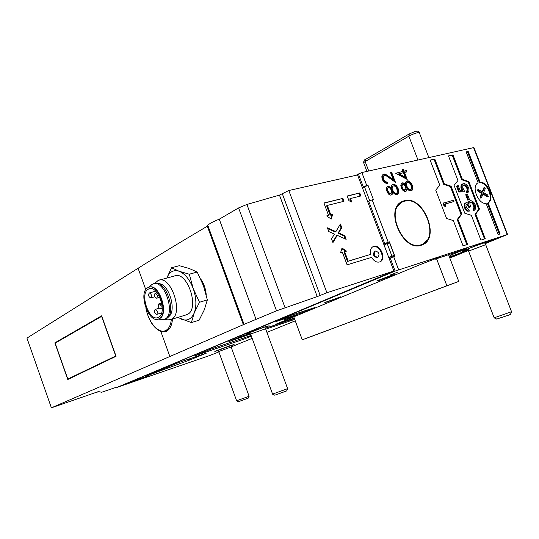 <?xml version="1.0" encoding="UTF-8"?>
<svg xmlns="http://www.w3.org/2000/svg" width="539" height="539" viewBox="0 0 539 539"><rect width="100%" height="100%" fill="white"/><g stroke="black" fill="none" stroke-linecap="round" stroke-linejoin="round"><path stroke-width="0.81" d="M265.842 327.16L268.368 326.061L264.366 327.065L246.626 333.789L249.55 333.122M287.698 388.639L272.586 394.097M287.61 388.828L286.687 390.91L274.775 395.215M231.386 345.614L233.448 344.738L229.769 345.775L217.722 350.593M249.146 396.232L236.634 400.773M249.092 396.333L248.297 398.099L238.454 401.676M464.039 250.446L464.557 250.291M488.88 241.553C490.234 240.866 489.513 240.967 486.717 241.87C480.68 243.803 466.302 249.314 463.911 250.608C462.758 251.214 463.574 251.073 466.363 250.17L467.347 249.84M511.686 311.677L494.175 317.808M511.565 311.953L510.521 314.23L509.348 314.924L496.702 319.068M191.379 322.605L199.127 320.186L204.321 309.81L207.347 299.906L199.484 302.251L194.249 312.889L191.379 322.605L177.735 317.458M207.347 299.906L203.405 285.636L197.2 272.047L189.29 274.216L193.225 288.554L199.484 302.251M197.2 272.047L189.304 268.516L179.339 265.68L171.503 267.762L179.137 271.258L189.29 274.216M178.2 317.316L181.4 319.196C187.121 321.365 191.406 319.263 194.249 312.889C196.722 305.97 196.378 297.858 193.225 288.554C189.694 279.465 184.998 273.697 179.137 271.258C173.497 269.534 169.387 271.811 166.8 278.084L171.503 267.762M159.456 280.091L174.265 276.056C187.114 269.763 200.4 309.251 187.181 314.507L185.739 315.012M154.673 283.501L158.176 280.435C170.823 274.162 184.264 314.17 171.24 319.371L167.548 319.957L165.028 319.182M154.033 283.709L154.161 283.676C165.486 278.043 177.614 314.109 165.972 318.832L164.665 319.29M150.812 285.441L152.901 284.019C164.206 278.393 176.347 314.493 164.718 319.209L163.297 319.694L159.706 319.277M149.128 287.179C159.173 282.894 169.515 314.54 159.409 318.664L158.405 319.041M158.985 318.792L158.574 318.98C148.609 323.73 137.89 292.603 147.78 287.711L148.427 287.395C158.419 282.416 169.246 314.567 158.985 318.792M158.459 317.336L158.075 317.505C149.047 321.817 139.325 293.573 148.306 289.167L148.879 288.884C157.934 284.383 167.744 313.476 158.459 317.336M156.836 314.325C157.853 311.973 157.294 310.343 155.165 309.44L155.084 309.474C154.073 311.832 154.632 313.455 156.761 314.358L156.836 314.325M150.9 297.851C151.904 295.487 151.351 293.856 149.249 292.967L149.155 293.014C148.158 295.385 148.71 297.009 150.812 297.892L150.9 297.851M160.602 308.753C161.639 306.374 161.08 304.73 158.917 303.828L158.837 303.861C157.812 306.246 158.372 307.89 160.528 308.786L160.602 308.753M156.795 298.195C157.826 295.803 157.267 294.166 155.131 293.27L155.037 293.317C154.013 295.709 154.572 297.353 156.708 298.235L156.795 298.195M158.506 283.723C168.97 282.813 177.493 312.189 168.168 316.966M206.242 294.995C205.777 288.965 203.904 283.595 200.629 278.885M145.961 308.402C148.582 320.415 153.548 328.11 160.851 331.492L166.443 331.276C169.92 329.45 171.934 325.381 172.48 319.061M117.017 387.029L101.676 392.264L98.731 391.624L96.548 392.372L98.388 391.59L51.394 407.828L244.066 324.363L276.534 310.821L317.208 296.605L326.91 292.731L393.888 271.043L117.131 387.346L395.134 271.083L507.239 234.58L484.554 243.911M51.394 407.828L26.95 338.101L138.085 268.267C157.354 256.133 180.424 242.119 207.306 226.225L243.406 324.828M54.863 342.851L67.779 379.503L116.067 356.286L101.649 315.82L54.863 342.851L56.44 342.386M207.306 226.225L207.764 225.214C209.55 223.55 213.383 221.542 219.258 219.191L238.588 207.926L246.916 204.463L279.451 195.111L317.208 296.605M355.861 175.337L361.844 172.541L366.729 185.463L362.248 187.37L357.552 174.953L288.803 190.516L279.451 195.111M218.342 254.091L217.648 254.482M218.861 351.906L210.116 355.383L117.131 387.346M362.248 187.37L393.888 271.043M389.131 258.477L393.692 256.705L398.638 269.776M383.701 244.113L389.414 241.849L394.898 256.328L393.692 256.705M385.904 243.46L386.133 244.066M390.984 256.894L391.247 257.581M388.781 257.554L391.947 256.166L387.184 243.581L389.609 242.86L394.359 255.419L388.801 257.595M384.044 245.016L387.184 243.581M394.359 255.419L391.947 256.166M366.729 185.463L367.962 185.173L373.399 199.538L372.173 199.848L388.208 242.206L383.66 244.005M388.208 242.206L389.414 241.849M406.642 181.077L408.158 180.882L409.667 181.515L411.83 184.068L412.908 187.996L412.537 189.6L411.628 190.685L409.472 190.819L407.019 188.751L406.399 190.995L404.802 191.486L403.111 190.59L401.73 188.839L400.807 185.665L401.198 183.853L402.741 182.842L405.382 184.466L405.705 182.155L406.642 181.077M392.379 184.54L393.935 184.338L395.485 184.971L397.688 187.559L398.766 191.54L398.375 193.171L397.438 194.269L395.228 194.417L392.722 192.322L392.075 194.606L390.431 195.111L388.7 194.202L387.292 192.43L386.362 189.209L386.773 187.377L388.37 186.339L391.071 187.976L391.408 185.632L392.379 184.54M478.113 182.788L466.174 151.89L468.196 151.432L480.114 182.263C488.091 181.448 495.119 199.578 488.085 202.886L500.091 233.946L498.124 234.58L486.097 203.452C478.066 204.476 470.904 185.915 478.113 182.788M457.948 180.498L448.482 155.919L452.962 154.902L462.395 179.372L468.896 181.596L479.467 208.997L475.755 214.03L485.262 238.71L480.903 240.104L471.356 215.317L464.793 213.235L454.094 185.416L457.948 180.498M439.763 185.126L430.156 160.096L434.805 159.039L444.372 183.954L451.076 186.198L461.802 214.098L457.928 219.252L467.576 244.383L463.055 245.838L453.366 220.592L446.588 218.497L435.734 190.159L439.763 185.126M421.235 245.258C403.071 252.272 384.132 209.476 401.905 201.633L404.277 200.71C423.189 194.66 440.963 238.144 422.273 244.881L421.235 245.258M361.844 172.541L473.929 147.545L507.576 234.478M393.126 179.339L390.479 172.386L391.577 172.13L395.437 182.276L386.591 176.037L384.388 175.471L383.175 176.839L383.418 179.251L385.075 181.562L387.258 182.148L387.77 183.496L385.062 182.964L383.586 181.704L382.272 179.447L381.814 176.785L382.245 175.323L383.788 174.144L385.446 174.252L393.126 179.339L392.432 179.709L388.141 176.644L388.828 176.273M402.956 171.362L402.303 169.657L403.381 169.408L404.028 171.112L406.44 170.546L406.945 171.874L404.533 172.433L407.208 179.44L395.734 173.336L402.956 171.362L395.707 173.262M402.377 169.852L403.381 169.408M402.694 169.785L403.34 171.483L404.028 171.112M403.34 171.483L406.44 170.546M405.752 170.924L406.184 172.049M406.163 178.887L403.846 172.803L404.533 172.433M405.139 177.095L404.445 177.459L398.193 174.131L403.462 172.689L405.139 177.095L398.88 173.76M390.553 172.588L391.577 172.13M390.89 172.507L394.299 181.461M383.613 175.93L383.963 175.64M382.926 176.307L382.663 176.718L383.35 176.341M382.663 176.718L382.488 177.21L383.175 176.839M382.488 177.21L382.407 177.769L383.094 177.392M382.407 177.769L382.421 178.369L383.101 177.998M382.421 178.369L382.535 178.995L383.222 178.625M382.535 178.995L382.73 179.622L383.418 179.251M382.73 179.622L383.034 180.296L383.721 179.925M383.034 180.296L383.418 180.929L384.105 180.558M383.418 180.929L383.869 181.481L384.556 181.111M383.869 181.481L384.388 181.933L385.075 181.562M384.388 181.933L384.94 182.263L385.628 181.892M384.94 182.263L386.187 182.094M385.5 182.465L386.726 182.169M386.039 182.539L387.258 182.148M386.571 182.519L386.962 183.543M382.865 174.609L383.788 174.144M383.101 174.515L384.59 174.077M383.903 174.454L385.446 174.252M384.758 174.629L386.045 175.256L386.732 174.879M386.045 175.256L388.141 176.644M217.507 254.091L218.194 253.701M218.086 255.675L218.76 255.237M295.257 320.853L266.92 332.374M252.171 338.371L231.15 346.914M468.283 250.527L449.822 258.033M294.227 318.077L275.759 324.289L421.1 264.231L435.296 258.754L439.979 257.231L435.047 259.266L434.912 258.915M452.922 253.027L453.333 254.105L466.909 248.479L435.047 259.266M453.333 254.105L449.128 256.227M127.521 383.539L136.744 379.692L149.101 375.548L127.521 383.539M231.063 346.712L231.44 346.638L231.076 346.799M217.769 350.606L214.805 351.388L230.133 345.62L234.094 344.502L231.346 345.661M145.752 376.229L178.065 362.767L206.477 353.085L189.56 360.072L145.752 376.229M287.61 388.653L265.599 328.783L228.779 341.638L241.91 336.168L250.096 333.412M265.491 328.224L294.382 318.495M294.705 319.371L265.74 329.154M249.611 333.142L245.919 334.032L264.844 326.87L269.156 325.772L265.794 327.22M284.417 319.721L297.002 314.944L284.417 319.721M275.887 321.648L291.289 315.227L314.628 307.621L304.009 312.02L275.887 321.648M327.267 301.955L324.761 302.52L340.992 296.726L327.267 301.955M379.146 280.435L376.889 280.873L392.156 275.038L394.332 274.634L379.146 280.435M449.432 257.029L467.899 250.136M468.007 250.224L449.681 257.676M390.061 275.079L397.93 272.067L390.061 275.079M467.414 249.867C463.041 251.342 461.613 251.686 463.122 250.884L478.538 244.463L496.17 238.737L485.14 243.224M251.107 335.467L210.89 349.09L194.013 356.124L243.358 339.348L251.329 336.08M242.948 338.229L243.358 339.348M285.71 317.552L285.98 318.273M287.738 316.703L288.008 317.431M290.501 315.551L290.844 316.481M303.726 311.252L304.009 312.02M153.932 372.82L154.12 373.359M189.162 358.981L189.56 360.072M136.151 379.941L136.354 380.507M142.04 377.873L142.229 378.398M137.384 379.469L137.573 379.995M284.248 321.433L284.04 320.873M290.157 318.34L290.44 319.101M287.536 320.078L287.327 319.512M450.961 253.775L451.419 254.974M444.271 256.268L444.129 255.884M448.569 254.758L458.756 281.405L302.271 339.819L293.775 316.844M445.477 286.202L447.437 285.481L445.477 286.202M451.439 284.087L453.393 283.366L451.439 284.087M438.611 288.776L440.545 288.069L438.611 288.776M444.56 286.66L446.494 285.953L444.56 286.66M431.854 291.309L433.76 290.609L431.854 291.309M437.796 289.2L439.703 288.5L437.796 289.2M425.204 293.802L427.09 293.108L425.204 293.802M431.139 291.693L433.019 290.999L431.139 291.693M418.668 296.255L420.528 295.567L418.668 296.255M424.591 294.146L426.45 293.459L424.591 294.146M412.227 298.667L414.073 297.986L412.227 298.667M418.143 296.558L419.982 295.884L418.143 296.558M405.894 301.038L407.713 300.371L405.894 301.038M411.796 298.936L413.615 298.269L411.796 298.936M399.662 303.376L401.461 302.709L399.662 303.376M405.55 301.274L407.349 300.614L405.55 301.274M393.524 305.674L395.303 305.02L393.524 305.674M399.399 303.578L401.178 302.925L399.399 303.578M387.48 307.937L389.239 307.291L387.48 307.937M393.349 305.849L395.1 305.202L393.349 305.849M381.531 310.168L383.269 309.527L381.531 310.168M387.386 308.079L389.124 307.446L387.386 308.079M375.676 312.364L377.394 311.731L375.676 312.364M381.511 310.282L383.229 309.649L381.511 310.282M369.902 314.527L371.607 313.9L369.902 314.527M375.73 312.445L377.428 311.825L375.73 312.445M364.223 316.656L365.907 316.036L364.223 316.656M370.037 314.581L371.715 313.961L370.037 314.581M358.624 318.751L360.288 318.138L358.624 318.751M364.425 316.683L366.082 316.07L364.425 316.683M353.106 320.82L354.756 320.213L353.106 320.82M358.893 318.751L360.537 318.151L358.893 318.751M347.675 322.854L349.306 322.255L347.675 322.854M353.443 320.793L355.073 320.2L353.443 320.793M342.319 324.862L343.929 324.269L342.319 324.862M348.073 322.807L349.683 322.214L348.073 322.807M337.043 326.836L338.633 326.25L337.043 326.836M342.784 324.788L344.374 324.202L342.784 324.788M331.842 328.79L333.419 328.211L331.842 328.79M337.569 326.742L339.146 326.162L337.569 326.742M326.715 330.71L328.278 330.137L326.715 330.71M332.422 328.669L333.985 328.096L332.422 328.669M321.655 332.603L323.205 332.037L321.655 332.603M327.355 330.569L328.898 330.003L327.355 330.569M316.676 334.47L318.205 333.911L316.676 334.47M322.356 332.442L323.885 331.876L322.356 332.442M311.758 336.316L313.274 335.757L311.758 336.316M317.424 334.288L318.94 333.729L317.424 334.288M306.913 338.128L308.416 337.576L306.913 338.128M312.566 336.107L314.069 335.554L312.566 336.107M302.271 339.819L458.756 281.405M446.824 285.643L436.57 258.767M362.323 187.565L364.559 187.033L367.962 185.173M364.559 187.033L369.734 200.703M367.679 201.727L372.173 199.848M323.912 203.008L328.574 215.425L326.681 215.91L331.195 219.11L332.704 214.367L330.831 214.845L327.294 205.426L343.99 201.296L342.892 198.372L323.912 203.008M342.029 248.001L340.533 252.865L342.406 252.319L347.096 264.831L371.593 257.366C374.019 261.287 376.795 262.783 379.934 261.86C387.117 259.225 379.874 243.082 373.103 246.633C370.67 248.021 369.794 250.615 370.488 254.428L348.201 261.152L344.643 251.666L346.496 251.127L342.029 248.001M288.803 190.516L326.91 292.731M340.412 223.995L335.864 231.649L327.416 227.862L328.803 231.568L334.423 234.074L331.552 238.905L332.94 242.617L337.246 235.341L346.166 239.323L344.792 235.651L338.674 232.909L341.787 227.653L340.412 223.995M347.17 196.001L348.949 200.717L351.738 202.017L350.431 198.534L360.867 195.96L359.729 192.949L347.17 196.001M347.237 196.189L359.729 192.949M359.048 193.312L360.119 196.149M350.754 201.559L349.75 198.898L350.431 198.534M327.705 228.644L335.184 231.992L335.864 231.649M339.914 224.83L341.106 228.004L341.787 227.653M341.106 228.004L337.993 233.252L338.674 232.909M337.993 233.252L344.104 235.988L344.792 235.651M344.104 235.988L345.196 238.885M332.752 242.119L336.565 235.678L337.246 235.341M219.258 219.191L256.072 319.472M341.82 248.668L345.688 251.363M348.201 261.152L347.507 261.469L343.956 251.989L344.643 251.666M347.507 261.469L370.488 254.428M372.766 246.808C379.335 244.052 386.045 258.888 379.624 261.974M377.482 257.514L377.105 257.682C373.493 256.638 372.631 254.556 374.511 251.437L374.72 251.363M377.805 257.373L377.987 257.305C379.894 254.206 379.038 252.117 375.42 251.039L375.211 251.12C373.325 254.24 374.194 256.321 377.805 257.373M326.877 216.045L328.574 215.425M323.986 203.196L342.892 198.372M342.218 198.736L343.249 201.485M330.831 214.845L330.158 215.209L326.627 205.79L327.294 205.426M330.158 215.209L332.704 214.367M332.031 214.724L330.737 218.787M401.771 201.707L403.583 201.06L409.04 200.919M427.292 239.889L422.037 244.976M401.851 202.226L396.657 207.259M414.504 245.366L420.346 245.104L421.613 244.625M404.459 201.182C422.96 195.246 440.37 237.807 422.084 244.416L421.06 244.787C403.266 251.646 384.738 209.745 402.148 202.071L404.459 201.182M430.237 160.292L434.805 159.039M434.111 159.409L443.664 184.304L444.372 183.954M443.664 184.304L450.368 186.541L451.076 186.198M450.368 186.541L461.088 214.421L461.802 214.098M461.088 214.421L457.207 219.575L457.928 219.252M457.207 219.575L466.828 244.625M446.049 206.147L445.342 206.477L444.008 205.911L442.977 203.237L453.467 200.225L453.959 201.512L445.194 203.917L446.049 206.147L444.715 205.575L443.691 202.893M453.959 201.512L445.248 204.045M444.008 205.911L444.715 205.575M448.556 156.115L452.962 154.902M452.268 155.266L461.687 179.716L462.395 179.372M461.687 179.716L468.189 181.939L468.896 181.596M468.189 181.939L478.747 209.321L479.467 208.997M478.747 209.321L475.034 214.354L475.755 214.03M475.034 214.354L484.514 238.945M461.916 190.469L460.919 187.862L461.081 185.416L461.862 184.358L464.086 183.543L466.316 184.385L467.65 185.82L468.97 188.893L468.896 191.123L468.081 192.376L466.909 193.016L466.417 191.749L467.252 189.741L466.599 187.505L465.238 185.84L463.25 185.234M463.351 185.153L463.857 184.904L462.839 185.78L462.705 187.538L464.766 191.844L458.75 191.999L456.506 186.177L458.197 185.578L460.05 190.402L462.846 190.503L461.532 186.629L462.57 184.015M461.862 184.358L463.109 183.725M469.476 199.571L467.798 200.171L465.703 194.734L466.417 194.397L467.38 194.134L469.476 199.571L468.512 199.834L466.417 194.397M468.054 203.203L468.789 201.532L470.736 200.67L472.13 200.993L473.922 202.489L475.203 204.78L475.748 207.374L475.155 209.442L473.552 210.594L473.06 209.327L473.929 207.852L473.525 205.352L472.083 203.055L470.385 202.3M470.621 202.273L471.335 201.943L470.109 202.664L469.86 203.917L470.567 206.902L468.883 207.502L467.407 204.968L466.235 204.274M466.242 204.261L466.936 203.944L466.12 204.416L465.905 205.244L466.558 207.892L468.869 209.806L469.361 211.086L467.495 211.167L465.811 209.941L464.584 207.872L464.113 205.305L464.598 203.661L466.168 202.698L467.118 202.698L468.748 203.809L469.503 201.202M468.789 201.532L469.88 200.919M468.485 201.916L469.199 201.586M468.25 202.381L468.964 202.051M468.068 203.028L468.782 202.698M464.598 203.661L465.844 202.832M464.254 204.396L465.312 203.331M464.113 205.305L464.834 204.975L464.968 204.065M464.173 206.309L464.887 205.979L464.834 204.975M464.409 207.353L465.123 207.023L464.887 205.979M464.584 207.872L465.298 207.542L465.123 207.023M464.914 208.62L465.635 208.29L465.298 207.542M465.325 209.314L466.046 208.991L465.635 208.29M465.811 209.941L466.525 209.61L466.046 208.991M466.343 210.466L467.064 210.136L466.525 209.61M466.915 210.877L467.63 210.554L467.064 210.136M467.495 211.167L468.216 210.837L467.63 210.554M468.074 211.335L468.795 211.012L468.216 210.837M469.361 211.086L468.795 211.012M466.828 204.476L467.542 204.146L466.936 203.944M467.407 204.968L468.121 204.638L467.542 204.146M467.913 205.615L468.627 205.285L468.121 204.638M468.351 206.336L469.065 206.013L468.627 205.285M468.721 207.104L469.442 206.781L469.065 206.013M468.883 207.502L469.597 207.178L469.442 206.781M470.567 206.902L469.597 207.178M471.113 202.394L471.827 202.064L471.335 201.943M471.605 202.671L472.326 202.341L471.827 202.064M472.083 203.055L472.804 202.725L472.326 202.341M472.528 203.54L473.242 203.21L472.804 202.725M472.919 204.099L473.633 203.769L473.242 203.21M473.249 204.712L473.963 204.382L473.633 203.769M473.525 205.352L474.239 205.029L473.963 204.382M473.741 205.992L474.455 205.662L474.239 205.029M473.889 206.632L474.603 206.309L474.455 205.662M473.956 207.259L474.67 206.936L474.603 206.309M473.929 207.852L474.643 207.528L474.67 206.936M473.848 208.202L474.643 207.528M473.72 208.512L474.563 207.879M473.559 208.782L474.441 208.182M473.377 209.017L474.28 208.452M473.222 209.179L474.091 208.694M473.06 209.327L473.943 208.856M474.266 210.271L473.781 209.004M467.798 200.171L468.512 199.834M461.411 184.81L462.118 184.466M461.081 185.416L461.788 185.072M460.879 186.144L461.586 185.8M460.818 186.972L461.532 186.629M460.919 187.862L461.627 187.518M461.148 188.771L461.856 188.434M461.31 189.229L462.017 188.886M461.525 189.728L462.233 189.384M461.775 190.213L462.482 189.876M458.75 191.999L459.457 191.655L457.213 185.834M464.766 191.844L459.457 191.655M463.641 185.187L464.349 184.843L463.857 184.904M464.167 185.261L464.874 184.917L464.349 184.843M464.706 185.483L465.413 185.14L464.874 184.917M465.238 185.84L465.952 185.497L465.413 185.14M465.75 186.305L466.457 185.968L465.952 185.497M466.208 186.871L466.915 186.528L466.457 185.968M466.599 187.505L467.306 187.168L466.915 186.528M466.909 188.192L467.623 187.855L467.306 187.168M467.043 188.583L467.751 188.239L467.623 187.855M467.145 188.973L467.751 188.239M467.212 189.364L467.852 188.63M467.252 189.741L467.926 189.021M467.252 190.112L467.96 189.405M467.219 190.462L467.967 189.768M467.151 190.786L467.933 190.126M467.037 191.076L467.865 190.449M466.882 191.325L467.751 190.739M466.7 191.527L467.596 190.981M466.417 191.749L467.414 191.19M467.616 192.672L467.131 191.412M466.242 152.079L468.196 151.432M467.495 151.796L479.4 182.606L480.114 182.263M479.4 182.606C487.377 181.784 494.398 199.902 487.371 203.21L488.085 202.886M487.371 203.21L499.343 234.189M482.162 191.803L483.982 187.552L484.696 187.215L485.268 188.69L483.598 192.625L487.701 194.977L488.273 196.459L483.2 193.555L481.408 197.773L480.828 196.284L482.23 192.996L478.8 191.028L478.228 189.546L482.627 192.066L484.696 187.215M488.273 196.459L487.552 196.789L482.944 194.148M481.408 197.773L480.687 198.103L480.114 196.614L481.516 193.333L478.086 191.365L477.514 189.883L478.228 189.546M478.086 191.365L478.8 191.028M481.516 193.333L482.23 192.996M480.114 196.614L480.828 196.284M392.015 184.789L392.83 184.378M392.136 184.742L393.18 184.318M392.493 184.682L393.935 184.338M393.241 184.702L394.413 184.466M393.719 184.83L394.871 184.634M394.177 185.005L394.791 185.335L395.485 184.971M394.791 185.335L395.639 186.016L396.327 185.652M395.639 186.016L396.381 186.905L397.075 186.541M396.381 186.905L396.994 187.922L397.688 187.559M396.994 187.922L397.472 189.014L398.166 188.65M397.472 189.014L397.795 189.977L398.489 189.62M397.795 189.977L398.004 190.954L398.698 190.59M398.004 190.954L398.072 191.897L398.766 191.54M398.072 191.897L397.964 192.773L398.658 192.41M397.964 192.773L397.681 193.528L398.375 193.171M397.681 193.528L397.277 194.161L397.971 193.804M397.277 194.161L396.872 194.512M392.702 192.854L392.015 193.218L392.028 192.686L392.722 192.322M392.015 193.218L391.826 194.195L392.513 193.838M391.826 194.195L391.381 194.963L392.075 194.606M387.265 186.777L387.992 186.393M387.305 186.757L388.37 186.339M387.676 186.71L389.171 186.474M388.478 186.838L389.286 187.289L389.973 186.918M389.286 187.289L390.034 187.956L390.721 187.592M390.034 187.956L390.377 188.34L391.071 187.976M396.556 193.225L394.447 193.562L392.055 191.035L391.442 188.987L391.664 187.168L392.284 186.359L393.948 185.793L395.323 186.433L396.65 188.098L397.479 191.769L396.825 193.043L395.707 193.353L393.544 191.945L392.136 188.623L392.358 186.804L392.978 185.995M391.011 193.508L389.118 193.919L387.629 192.423L386.827 189.304L387.413 188.185L388.451 187.666L389.657 187.976L390.735 189.048L391.624 192.113L390.64 193.683L388.632 192.531L387.494 189.432L388.1 187.821M387.137 188.475L387.824 188.104M386.948 188.852L387.635 188.488M386.827 189.304L387.521 188.933M386.807 189.802L387.494 189.432M386.861 190.328L387.554 189.964M386.989 190.86L387.676 190.496M387.157 191.392L387.851 191.035M387.373 191.918L388.06 191.554M387.629 192.423L388.323 192.059M387.939 192.895L388.632 192.531M388.302 193.306L388.99 192.949M388.693 193.656L389.387 193.299M389.118 193.919L389.805 193.555M389.542 194.047L390.236 193.69M389.946 194.04L390.64 193.683M391.92 186.703L392.614 186.339M391.664 187.168L392.358 186.804M391.496 187.72L392.19 187.356M391.422 188.333L392.109 187.97M391.442 188.987L392.136 188.623M391.563 189.661L392.251 189.297M391.765 190.341L392.459 189.977M392.055 191.035L392.749 190.671M392.419 191.702L393.113 191.338M392.857 192.302L393.544 191.945M393.349 192.827L394.043 192.463M393.888 193.252L394.582 192.895M394.447 193.562L395.141 193.198M395.013 193.71L395.707 193.353M395.545 193.69L396.239 193.326M406.291 181.32L407.08 180.922M406.386 181.286L407.423 180.861M406.729 181.225L408.158 180.882M407.464 181.245L408.623 181.01M407.929 181.373L409.074 181.185M408.373 181.549L408.973 181.879L409.667 181.515M408.973 181.879L409.802 182.553L410.502 182.189M409.802 182.553L410.536 183.428L411.23 183.065M410.536 183.428L411.136 184.432L411.83 184.068M411.136 184.432L411.607 185.51L412.308 185.147M411.607 185.51L411.931 186.46L412.625 186.103M411.931 186.46L412.14 187.417L412.84 187.06M412.14 187.417L412.214 188.354L412.908 187.996M412.214 188.354L412.106 189.209L412.807 188.852M412.106 189.209L411.836 189.957L412.537 189.6M411.836 189.957L411.446 190.577L412.14 190.22M411.446 190.577L411.048 190.934M407.006 189.277L406.312 189.634L407.019 188.751M406.312 189.634L406.13 190.597L406.824 190.24M406.13 190.597L405.705 191.352L406.399 190.995M402.741 182.842L402.377 182.896M402.047 183.206L403.522 182.977M402.828 183.341L403.617 183.779L404.311 183.415M403.617 183.779L404.351 184.446L405.045 184.082M404.351 184.446L404.688 184.823L405.382 184.466M410.758 189.647L408.69 189.977L406.339 187.484L405.732 185.463L405.934 183.671L406.541 182.883L408.185 182.317L409.519 182.95L410.826 184.594L411.655 188.219L411.028 189.472L409.936 189.775L407.821 188.374L406.426 185.099L406.628 183.307L407.235 182.519M405.362 189.917L403.489 190.314L401.777 188.34L401.346 185.322L403.111 184.129L405.274 185.854L405.894 188.872L404.998 190.078L403.037 188.94L401.966 186.406L402.492 184.298M401.528 184.944L402.222 184.581M401.346 185.322L402.04 184.958M401.238 185.76L401.932 185.396M401.211 186.251L401.905 185.888M401.272 186.77L401.966 186.406M401.4 187.296L402.094 186.939M401.568 187.821L402.262 187.464M401.777 188.34L402.471 187.983M402.033 188.839L402.727 188.482M402.343 189.304L403.037 188.94M402.694 189.715L403.388 189.351M403.078 190.058L403.772 189.701M403.489 190.314L404.183 189.957M403.906 190.449L404.6 190.085M404.297 190.435L404.998 190.078M406.19 183.213L406.884 182.849M405.934 183.671L406.628 183.307M405.779 184.217L406.473 183.853M405.705 184.816L406.399 184.453M405.732 185.463L406.426 185.099M405.854 186.13L406.547 185.766M406.056 186.797L406.75 186.44M406.339 187.484L407.039 187.127M406.696 188.138L407.39 187.781M407.127 188.738L407.821 188.374M407.612 189.25L408.306 188.893M408.138 189.674L408.831 189.317M408.69 189.977L409.384 189.62M409.242 190.132L409.936 189.775M409.761 190.105L410.455 189.748M171.314 319.418C170.755 325.152 168.889 328.844 165.716 330.515L165.271 330.71C158.378 333.789 148.36 322.113 146.15 308.854M70.575 378.156L67.806 379.058L115.932 355.908M101.804 316.272L55.146 343.134L67.806 379.058M101.608 316.332L115.73 355.969M265.559 328.655L266.286 326.829C270.794 324.754 252.137 331.317 248.735 333.001C247.893 333.419 248.196 333.412 249.645 332.974M231.11 346.921L231.73 345.371L217.79 350.485M249.092 396.239L231.137 346.995L218.719 351.516M485.471 242.907C493.737 239.35 474.414 246.087 467.3 249.247C464.753 250.392 465.15 250.419 468.485 249.335M511.545 311.704L485.713 244.659L468.559 251.093M160.851 331.492L169.825 356.407M138.085 268.267L145.786 289.659M390.196 258.013L395.134 271.083M473.505 147.423L507.239 234.58M358.388 173.902L363.266 186.817M417.947 159.921L408.858 136.172C413.144 133.611 421.269 131.24 419.463 133.072L428.822 157.476M368.73 170.991L365.152 161.545L408.858 136.172L409.269 133.908M363.832 163.196L363.623 162.657L365.152 161.545L365.597 159.376M166.288 367.672L166.564 368.433M159.221 370.616L159.416 371.162M458.554 251.194L458.79 251.807M368.703 201.188L384.711 243.527M282.389 193.952L320.186 295.493M246.916 204.463L285.023 307.614M238.588 207.926L276.534 310.821M272.64 394.245L250.608 334.119C249.496 333.035 248.789 332.725 248.492 333.176L249.321 333.068M274.944 395.296L272.741 394.218M236.661 400.854L218.693 351.441L216.974 350.653L217.527 350.566M238.548 401.723L236.722 400.841M494.256 318.023L468.492 250.904C467.225 249.719 466.39 249.395 465.979 249.928L467.091 249.779M496.958 319.189L494.425 317.983M486.03 242.658L485.646 244.47M170.755 319.587L186.696 314.722M166.012 318.812L167.548 319.957M155.138 283.393L155.488 282.402M164.274 319.411L165.52 319.034M158.217 319.108L163.297 319.694M148.4 287.408L151.985 284.484M158.574 318.98L158.998 318.852M148.879 288.884L149.768 288.641M159.2 308.254L155.293 309.399M161.612 312.91L156.761 314.358M155.69 291.168L149.397 292.926M154.801 296.76L150.812 297.892M161.673 303.026L159.059 303.787M162.239 308.281L160.528 308.786M157.078 292.724L155.279 293.229M159.827 297.346L156.708 298.235M366.938 171.395L363.623 162.657C363.832 160.609 364.458 159.531 365.516 159.423L409.195 133.955L415.131 131.462C417.536 131.395 416.896 130.27 419.201 132.432M226.899 279.741L227.653 279.525M233.38 297.447L234.128 297.218M449.856 254.233L450.334 255.493M207.764 225.214L244.066 324.363M377.287 257.615L377.987 257.305M374.511 251.437L375.211 251.12M421.37 244.733L422.084 244.416M401.454 202.421L402.148 202.071M165.271 330.71L168.653 329.652"/></g></svg>
